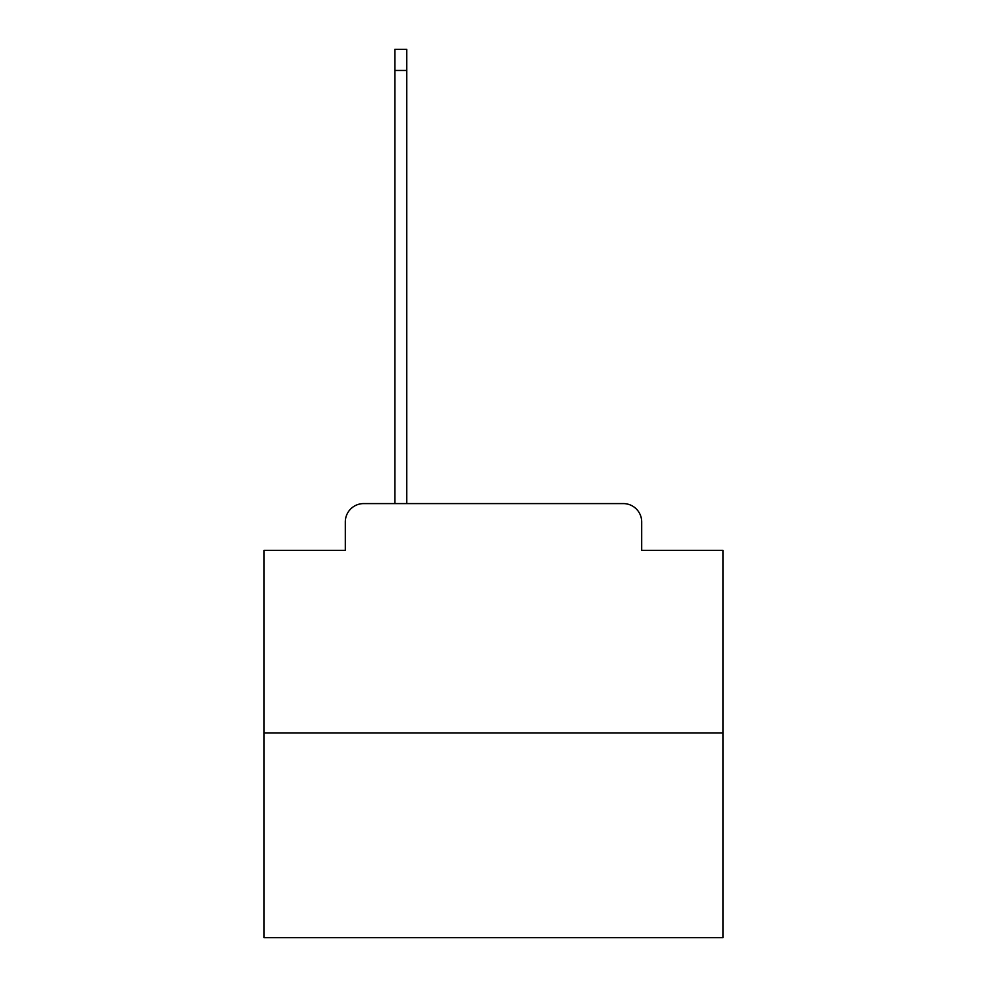 <?xml version="1.0" encoding="UTF-8"?>
<svg xmlns="http://www.w3.org/2000/svg" width="987" height="987" viewBox="0 0 987 987"><rect width="100%" height="100%" fill="white"/><g stroke="black" fill="none" stroke-linecap="round" stroke-linejoin="round"><path stroke-width="1.48" d="M345.302 521.95L345.302 550.401L345.302 521.95A18.358 18.358 0 0 1 363.648 503.592L394.849 503.592L394.849 49.35L406.78 49.35L406.78 70.459L394.849 70.459M722.916 733.008L264.084 733.008L264.084 937.65L722.916 937.65L722.916 550.401L641.698 550.401L641.698 521.95A18.358 18.358 0 0 0 623.352 503.592L363.648 503.592M264.084 733.008L264.084 550.401L345.302 550.401M406.78 70.459L406.78 503.592L623.352 503.592M641.698 550.401L641.698 521.95"/></g></svg>
